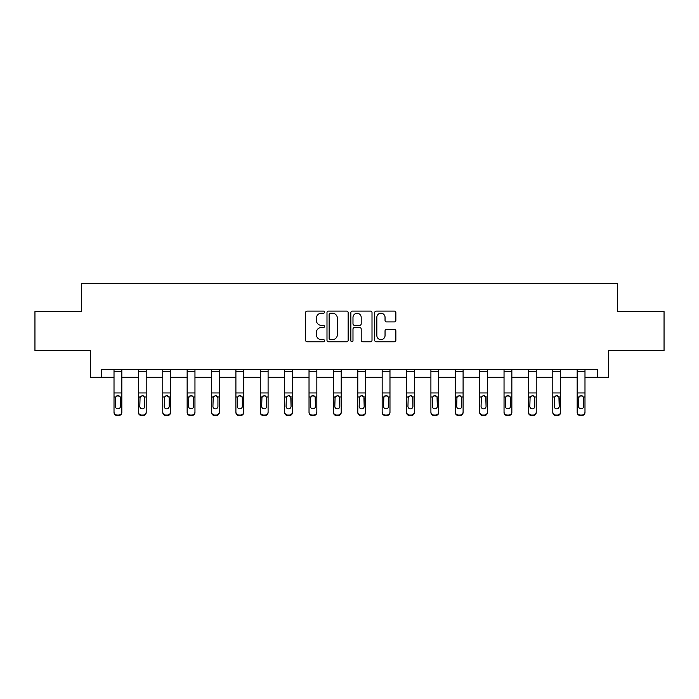 <?xml version="1.0" encoding="UTF-8"?>
<svg xmlns="http://www.w3.org/2000/svg" width="699" height="699" viewBox="0 0 699 699"><rect width="100%" height="100%" fill="white"/><g stroke="black" fill="none" stroke-linecap="round" stroke-linejoin="round"><path stroke-width="1.05" d="M324.502 312.173A1.075 1.075 0 0 0 323.427 311.099L307.132 311.099A1.538 1.538 0 0 0 305.594 312.628L305.594 340.238A1.538 1.538 0 0 0 307.132 341.776L323.427 341.776A1.075 1.075 0 0 0 324.502 340.701A1.075 1.075 0 0 0 323.427 339.627L321.313 339.627A4.91 4.91 0 0 1 316.411 334.716L316.411 332.418A4.91 4.91 0 0 1 321.313 327.508L323.427 327.508A1.075 1.075 0 0 0 324.502 326.433A1.075 1.075 0 0 0 323.427 325.358L321.313 325.358A4.91 4.91 0 0 1 316.411 320.457L316.411 318.15A4.91 4.91 0 0 1 321.313 313.248L323.427 313.248A1.075 1.075 0 0 0 324.502 312.173M394.323 321.916A1.538 1.538 0 0 0 395.861 320.378L395.861 312.628A1.538 1.538 0 0 0 394.323 311.099L376.228 311.099A1.538 1.538 0 0 0 374.69 312.628L374.69 340.238A1.538 1.538 0 0 0 376.228 341.776L394.323 341.776A1.538 1.538 0 0 0 395.861 340.238L395.861 330.88A1.538 1.538 0 0 0 394.323 329.351L386.582 329.351A1.538 1.538 0 0 0 385.044 330.88L385.044 335.52A4.107 4.107 0 0 1 380.946 339.627A4.107 4.107 0 0 1 376.84 335.52L376.84 317.346A4.107 4.107 0 0 1 380.946 313.248A4.107 4.107 0 0 1 385.044 317.346L385.044 320.378A1.538 1.538 0 0 0 386.582 321.916L394.323 321.916M101.364 377.224L101.364 369.404L597.636 369.404L597.636 377.224L608.576 377.224L608.576 350.653L664.05 350.653L664.05 311.588L617.488 311.588L617.488 283.462L81.512 283.462L81.512 311.588L34.95 311.588L34.95 350.653L90.424 350.653L90.424 377.224L114.016 377.224M348.154 312.628A1.538 1.538 0 0 0 346.625 311.099L328.521 311.099A1.538 1.538 0 0 0 326.992 312.628L326.992 340.238A1.538 1.538 0 0 0 328.521 341.776L346.625 341.776A1.538 1.538 0 0 0 348.154 340.238L348.154 312.628M352.375 311.099L370.479 311.099A1.538 1.538 0 0 1 372.008 312.628L372.008 340.238A1.538 1.538 0 0 1 370.479 341.776L362.729 341.776A1.538 1.538 0 0 1 361.2 340.238L361.2 329.046A1.538 1.538 0 0 0 359.662 327.508L354.524 327.508A1.538 1.538 0 0 0 352.986 329.046L352.986 340.701A1.075 1.075 0 0 1 351.912 341.776A1.075 1.075 0 0 1 350.846 340.701L350.846 312.628A1.538 1.538 0 0 1 352.375 311.099M121.827 377.224L138.393 377.224M146.205 377.224L162.771 377.224M170.582 377.224L187.149 377.224M194.96 377.224L211.526 377.224M219.337 377.224L235.904 377.224M243.715 377.224L260.273 377.224M268.093 377.224L284.65 377.224M292.462 377.224L309.028 377.224M316.839 377.224L333.406 377.224M341.217 377.224L357.783 377.224M365.594 377.224L382.161 377.224M389.972 377.224L406.538 377.224M414.35 377.224L430.907 377.224M438.727 377.224L455.285 377.224M463.096 377.224L479.663 377.224M487.474 377.224L504.04 377.224M511.851 377.224L528.418 377.224M536.229 377.224L552.795 377.224M560.607 377.224L577.173 377.224M584.984 377.224L597.636 377.224M330.216 313.248A1.075 1.075 0 0 0 329.142 314.323L329.142 338.552A1.075 1.075 0 0 0 330.216 339.627L332.436 339.627A4.91 4.91 0 0 0 337.346 334.716L337.346 318.15A4.91 4.91 0 0 0 332.436 313.248L330.216 313.248M361.2 317.425A4.107 4.107 0 0 0 357.093 313.318A4.107 4.107 0 0 0 352.986 317.425L352.986 323.829A1.538 1.538 0 0 0 354.524 325.358L359.662 325.358A1.538 1.538 0 0 0 361.2 323.829L361.2 317.425M114.016 397.469L114.016 411.947A3.128 3.102 -0 0 0 117.144 415.049L118.708 415.049A3.128 3.102 -0 0 0 121.827 411.947L121.827 412.436A3.128 3.102 180 0 1 118.708 415.538L118.708 415.049M120.42 406.364L120.42 398.133L120.42 406.364A2.499 2.481 180 0 1 117.921 408.845A2.499 2.481 180 0 0 120.42 406.364M115.422 406.853L115.422 406.364A2.499 2.481 180 0 0 117.921 408.845M116.619 395.992L115.422 397.941M119.232 395.992L117.921 395.625L120.149 396.98L120.42 398.133M114.016 411.947L114.016 369.439L121.827 369.439L121.827 411.947M117.144 415.049L117.144 415.538L118.708 415.538M117.144 415.538A3.128 3.102 180 0 1 114.016 412.436M114.016 396.98L115.702 396.98L115.422 406.364M115.702 396.98L117.921 395.625M138.393 397.469L138.393 411.947A3.128 3.102 -0 0 0 141.521 415.049L143.085 415.049A3.128 3.102 -0 0 0 146.205 411.947L146.205 412.436A3.128 3.102 180 0 1 143.085 415.538L143.085 415.049M144.798 406.364L144.798 398.133L144.798 406.364A2.499 2.481 180 0 1 142.299 408.845A2.499 2.481 180 0 0 144.798 406.364M139.8 406.853L139.8 406.364A2.499 2.481 180 0 0 142.299 408.845M140.997 395.992L139.8 397.941M143.601 395.992L142.299 395.625L144.527 396.98L144.798 398.133M162.771 397.469L162.771 411.947A3.128 3.102 -0 0 0 165.899 415.049L167.454 415.049A3.128 3.102 -0 0 0 170.582 411.947L170.582 412.436A3.128 3.102 180 0 1 167.454 415.538L167.454 415.049M169.175 406.364L169.175 398.133L169.175 406.364A2.499 2.481 180 0 1 166.677 408.845A2.499 2.481 180 0 0 169.175 406.364M164.178 406.853L164.178 406.364A2.499 2.481 180 0 0 166.677 408.845M165.375 395.992L164.178 397.941M167.978 395.992L166.677 395.625L168.896 396.98L169.175 398.133M138.393 411.947L138.393 369.439L146.205 369.439L146.205 411.947M141.521 415.049L141.521 415.538L143.085 415.538M141.521 415.538A3.128 3.102 180 0 1 138.393 412.436M138.393 396.98L140.08 396.98L139.8 406.364M140.08 396.98L142.299 395.625M162.771 411.947L162.771 369.439L170.582 369.439L170.582 411.947M165.899 415.049L165.899 415.538L167.454 415.538M165.899 415.538A3.128 3.102 180 0 1 162.771 412.436M162.771 396.98L164.457 396.98L164.178 406.364M164.457 396.98L166.677 395.625M187.149 397.469L187.149 411.947A3.128 3.102 -0 0 0 190.268 415.049L191.832 415.049A3.128 3.102 -0 0 0 194.96 411.947L194.96 412.436A3.128 3.102 180 0 1 191.832 415.538L191.832 415.049M193.553 406.364L193.553 398.133L193.553 406.364A2.499 2.481 180 0 1 191.054 408.845A2.499 2.481 180 0 0 193.553 406.364M188.555 406.853L188.555 406.364A2.499 2.481 180 0 0 191.054 408.845M189.752 395.992L188.555 397.941M192.356 395.992L191.054 395.625L193.273 396.98L193.553 398.133M211.526 397.469L211.526 411.947A3.128 3.102 -0 0 0 214.645 415.049L216.209 415.049A3.128 3.102 -0 0 0 219.337 411.947L219.337 412.436A3.128 3.102 180 0 1 216.209 415.538L216.209 415.049M217.931 406.364L217.931 398.133L217.931 406.364A2.499 2.481 180 0 1 215.432 408.845A2.499 2.481 180 0 0 217.931 406.364M212.933 406.853L212.933 406.364A2.499 2.481 180 0 0 215.432 408.845M214.121 395.992L212.933 397.941M216.734 395.992L215.432 395.625L217.651 396.98L217.931 398.133M235.904 397.469L235.904 411.947A3.128 3.102 -0 0 0 239.023 415.049L240.587 415.049A3.128 3.102 -0 0 0 243.715 411.947L243.715 412.436A3.128 3.102 180 0 1 240.587 415.538L240.587 415.049M242.308 406.364L242.308 398.133L242.308 406.364A2.499 2.481 180 0 1 239.809 408.845A2.499 2.481 180 0 0 242.308 406.364M237.302 406.853L237.302 406.364A2.499 2.481 180 0 0 239.809 408.845M238.499 395.992L237.302 397.941M241.111 395.992L239.809 395.625L242.029 396.98L242.308 398.133M187.149 411.947L187.149 369.439L194.96 369.439L194.96 411.947M190.268 415.049L190.268 415.538L191.832 415.538M190.268 415.538A3.128 3.102 180 0 1 187.149 412.436M187.149 396.98L188.826 396.98L188.555 406.364M188.826 396.98L191.054 395.625M211.526 411.947L211.526 369.439L219.337 369.439L219.337 411.947M214.645 415.049L214.645 415.538L216.209 415.538M214.645 415.538A3.128 3.102 180 0 1 211.526 412.436M211.526 396.98L213.204 396.98L212.933 406.364M213.204 396.98L215.432 395.625M235.904 411.947L235.904 369.439L243.715 369.439L243.715 411.947M239.023 415.049L239.023 415.538L240.587 415.538M239.023 415.538A3.128 3.102 180 0 1 235.904 412.436M235.904 396.98L237.581 396.98L237.302 406.364M237.581 396.98L239.809 395.625M260.273 411.947A3.128 3.102 -0 0 0 263.401 415.049L263.401 415.538A3.128 3.102 180 0 1 260.273 412.436L260.273 369.439L268.093 369.439L268.093 412.436A3.128 3.102 180 0 1 264.965 415.538L264.965 415.049A3.128 3.102 -0 0 0 268.093 411.947M263.401 415.538L264.965 415.538M263.401 415.049L264.965 415.049M266.406 396.98L266.686 406.364A2.499 2.481 180 0 1 264.178 408.845A2.499 2.481 180 0 1 261.679 406.364L261.959 396.98L264.178 395.625L266.406 396.98L268.093 396.98M284.65 411.947A3.128 3.102 -0 0 0 287.778 415.049L287.778 415.538A3.128 3.102 180 0 1 284.65 412.436L284.65 369.439L292.462 369.439L292.462 412.436A3.128 3.102 180 0 1 289.342 415.538L289.342 415.049A3.128 3.102 -0 0 0 292.462 411.947M287.778 415.538L289.342 415.538M287.778 415.049L289.342 415.049M290.784 396.98L291.055 406.364A2.499 2.481 180 0 1 288.556 408.845A2.499 2.481 180 0 1 286.057 406.364L286.337 396.98L288.556 395.625L290.784 396.98L292.462 396.98M309.028 411.947A3.128 3.102 -0 0 0 312.156 415.049L312.156 415.538A3.128 3.102 180 0 1 309.028 412.436L309.028 369.439L316.839 369.439L316.839 412.436A3.128 3.102 180 0 1 313.72 415.538L313.72 415.049A3.128 3.102 -0 0 0 316.839 411.947M312.156 415.538L313.72 415.538M312.156 415.049L313.72 415.049M315.162 396.98L315.432 406.364A2.499 2.481 180 0 1 312.934 408.845A2.499 2.481 180 0 1 310.435 406.364L310.714 396.98L312.934 395.625L315.162 396.98L316.839 396.98M333.406 411.947A3.128 3.102 -0 0 0 336.534 415.049L336.534 415.538A3.128 3.102 180 0 1 333.406 412.436L333.406 369.439L341.217 369.439L341.217 412.436A3.128 3.102 180 0 1 338.089 415.538L338.089 415.049A3.128 3.102 -0 0 0 341.217 411.947M336.534 415.538L338.089 415.538M336.534 415.049L338.089 415.049M339.539 396.98L339.81 406.364A2.499 2.481 180 0 1 337.311 408.845A2.499 2.481 180 0 1 334.812 406.364L335.092 396.98L337.311 395.625L339.539 396.98L341.217 396.98M357.783 411.947A3.128 3.102 -0 0 0 360.911 415.049L360.911 415.538A3.128 3.102 180 0 1 357.783 412.436L357.783 369.439L365.594 369.439L365.594 412.436A3.128 3.102 180 0 1 362.466 415.538L362.466 415.049A3.128 3.102 -0 0 0 365.594 411.947M360.911 415.538L362.466 415.538M360.911 415.049L362.466 415.049M363.908 396.98L364.188 406.364A2.499 2.481 180 0 1 361.689 408.845A2.499 2.481 180 0 1 359.19 406.364L359.461 396.98L361.689 395.625L363.908 396.98L365.594 396.98M382.161 411.947A3.128 3.102 -0 0 0 385.28 415.049L385.28 415.538A3.128 3.102 180 0 1 382.161 412.436L382.161 369.439L389.972 369.439L389.972 412.436A3.128 3.102 180 0 1 386.844 415.538L386.844 415.049A3.128 3.102 -0 0 0 389.972 411.947M385.28 415.538L386.844 415.538M385.28 415.049L386.844 415.049M388.286 396.98L388.565 406.364A2.499 2.481 180 0 1 386.066 408.845A2.499 2.481 180 0 1 383.568 406.364L383.838 396.98L386.066 395.625L388.286 396.98L389.972 396.98M406.538 411.947A3.128 3.102 -0 0 0 409.658 415.049L409.658 415.538A3.128 3.102 180 0 1 406.538 412.436L406.538 369.439L414.35 369.439L414.35 412.436A3.128 3.102 180 0 1 411.222 415.538L411.222 415.049A3.128 3.102 -0 0 0 414.35 411.947M409.658 415.538L411.222 415.538M409.658 415.049L411.222 415.049M412.663 396.98L412.943 406.364A2.499 2.481 180 0 1 410.444 408.845A2.499 2.481 180 0 1 407.945 406.364L408.216 396.98L410.444 395.625L412.663 396.98L414.35 396.98M430.907 411.947A3.128 3.102 -0 0 0 434.035 415.049L434.035 415.538A3.128 3.102 180 0 1 430.907 412.436L430.907 369.439L438.727 369.439L438.727 412.436A3.128 3.102 180 0 1 435.599 415.538L435.599 415.049A3.128 3.102 -0 0 0 438.727 411.947M434.035 415.538L435.599 415.538M434.035 415.049L435.599 415.049M437.041 396.98L437.321 406.364A2.499 2.481 180 0 1 434.822 408.845A2.499 2.481 180 0 1 432.314 406.364L432.594 396.98L434.822 395.625L437.041 396.98L438.727 396.98M455.285 411.947A3.128 3.102 -0 0 0 458.413 415.049L458.413 415.538A3.128 3.102 180 0 1 455.285 412.436L455.285 369.439L463.096 369.439L463.096 412.436A3.128 3.102 180 0 1 459.977 415.538L459.977 415.049A3.128 3.102 -0 0 0 463.096 411.947M458.413 415.538L459.977 415.538M458.413 415.049L459.977 415.049M461.419 396.98L461.698 406.364A2.499 2.481 180 0 1 459.191 408.845A2.499 2.481 180 0 1 456.692 406.364L456.971 396.98L459.191 395.625L461.419 396.98L463.096 396.98M479.663 411.947A3.128 3.102 -0 0 0 482.791 415.049L482.791 415.538A3.128 3.102 180 0 1 479.663 412.436L479.663 369.439L487.474 369.439L487.474 412.436A3.128 3.102 180 0 1 484.355 415.538L484.355 415.049A3.128 3.102 -0 0 0 487.474 411.947M482.791 415.538L484.355 415.538M482.791 415.049L484.355 415.049M485.796 396.98L486.067 406.364A2.499 2.481 180 0 1 483.568 408.845A2.499 2.481 180 0 1 481.069 406.364L481.349 396.98L483.568 395.625L485.796 396.98L487.474 396.98M504.04 411.947A3.128 3.102 -0 0 0 507.168 415.049L507.168 415.538A3.128 3.102 180 0 1 504.04 412.436L504.04 369.439L511.851 369.439L511.851 412.436A3.128 3.102 180 0 1 508.732 415.538L508.732 415.049A3.128 3.102 -0 0 0 511.851 411.947M507.168 415.538L508.732 415.538M507.168 415.049L508.732 415.049M510.174 396.98L510.445 406.364A2.499 2.481 180 0 1 507.946 408.845A2.499 2.481 180 0 1 505.447 406.364L505.726 396.98L507.946 395.625L510.174 396.98L511.851 396.98M528.418 411.947A3.128 3.102 -0 0 0 531.546 415.049L531.546 415.538A3.128 3.102 180 0 1 528.418 412.436L528.418 369.439L536.229 369.439L536.229 412.436A3.128 3.102 180 0 1 533.101 415.538L533.101 415.049A3.128 3.102 -0 0 0 536.229 411.947M531.546 415.538L533.101 415.538M531.546 415.049L533.101 415.049M534.543 396.98L534.822 406.364A2.499 2.481 180 0 1 532.323 408.845A2.499 2.481 180 0 1 529.825 406.364L530.104 396.98L532.323 395.625L534.543 396.98L536.229 396.98M552.795 411.947A3.128 3.102 -0 0 0 555.915 415.049L555.915 415.538A3.128 3.102 180 0 1 552.795 412.436L552.795 369.439L560.607 369.439L560.607 412.436A3.128 3.102 180 0 1 557.479 415.538L557.479 415.049A3.128 3.102 -0 0 0 560.607 411.947M555.915 415.538L557.479 415.538M555.915 415.049L557.479 415.049M558.92 396.98L559.2 406.364A2.499 2.481 180 0 1 556.701 408.845A2.499 2.481 180 0 1 554.202 406.364L554.473 396.98L556.701 395.625L558.92 396.98L560.607 396.98M577.173 411.947A3.128 3.102 -0 0 0 580.292 415.049L580.292 415.538A3.128 3.102 180 0 1 577.173 412.436L577.173 369.439L584.984 369.439L584.984 412.436A3.128 3.102 180 0 1 581.856 415.538L581.856 415.049A3.128 3.102 -0 0 0 584.984 411.947M580.292 415.538L581.856 415.538M580.292 415.049L581.856 415.049M583.298 396.98L583.578 406.364A2.499 2.481 180 0 1 581.079 408.845A2.499 2.481 180 0 1 578.58 406.364L578.851 396.98L581.079 395.625L583.298 396.98L584.984 396.98M260.273 397.469L260.273 412.436M264.178 408.845A2.499 2.481 180 0 0 266.686 406.364L266.686 398.133M261.679 406.853L261.679 406.364M262.876 395.992L261.679 397.941M265.489 395.992L264.178 395.625M284.65 397.469L284.65 412.436M288.556 408.845A2.499 2.481 180 0 0 291.055 406.364L291.055 398.133M286.057 406.853L286.057 406.364M287.254 395.992L286.057 397.941M289.867 395.992L288.556 395.625M309.028 397.469L309.028 412.436M312.934 408.845A2.499 2.481 180 0 0 315.432 406.364L315.432 398.133M310.435 406.853L310.435 406.364M311.632 395.992L310.435 397.941M314.244 395.992L312.934 395.625M333.406 397.469L333.406 412.436M337.311 408.845A2.499 2.481 180 0 0 339.81 406.364L339.81 398.133M334.812 406.853L334.812 406.364M336.009 395.992L334.812 397.941M338.613 395.992L337.311 395.625M357.783 397.469L357.783 412.436M361.689 408.845A2.499 2.481 180 0 0 364.188 406.364L364.188 398.133M359.19 406.853L359.19 406.364M360.387 395.992L359.19 397.941M362.991 395.992L361.689 395.625M382.161 397.469L382.161 412.436M386.066 408.845A2.499 2.481 180 0 0 388.565 406.364L388.565 398.133M383.568 406.853L383.568 406.364M384.756 395.992L383.568 397.941M387.368 395.992L386.066 395.625M406.538 397.469L406.538 412.436M410.444 408.845A2.499 2.481 180 0 0 412.943 406.364L412.943 398.133M407.945 406.853L407.945 406.364M409.133 395.992L407.945 397.941M411.746 395.992L410.444 395.625M430.907 397.469L430.907 412.436M434.822 408.845A2.499 2.481 180 0 0 437.321 406.364L437.321 398.133M432.314 406.853L432.314 406.364M433.511 395.992L432.314 397.941M436.124 395.992L434.822 395.625M455.285 397.469L455.285 412.436M459.191 408.845A2.499 2.481 180 0 0 461.698 406.364L461.698 398.133M456.692 406.853L456.692 406.364M457.889 395.992L456.692 397.941M460.501 395.992L459.191 395.625M479.663 397.469L479.663 412.436M483.568 408.845A2.499 2.481 180 0 0 486.067 406.364L486.067 398.133M481.069 406.853L481.069 406.364M482.266 395.992L481.069 397.941M484.879 395.992L483.568 395.625M504.04 397.469L504.04 412.436M507.946 408.845A2.499 2.481 180 0 0 510.445 406.364L510.445 398.133M505.447 406.853L505.447 406.364M506.644 395.992L505.447 397.941M509.248 395.992L507.946 395.625M528.418 397.469L528.418 412.436M532.323 408.845A2.499 2.481 180 0 0 534.822 406.364L534.822 398.133M529.825 406.853L529.825 406.364M531.022 395.992L529.825 397.941M533.625 395.992L532.323 395.625M552.795 397.469L552.795 412.436M556.701 408.845A2.499 2.481 180 0 0 559.2 406.364L559.2 398.133M554.202 406.853L554.202 406.364M555.399 395.992L554.202 397.941M558.003 395.992L556.701 395.625M577.173 397.469L577.173 412.436M581.079 408.845A2.499 2.481 180 0 0 583.578 406.364L583.578 398.133M578.58 406.853L578.58 406.364M579.768 395.992L578.58 397.941M582.381 395.992L581.079 395.625M120.149 396.98L121.827 396.98M114.016 392.943L121.827 392.943M114.016 371.58L121.827 371.58M144.527 396.98L146.205 396.98M138.393 392.943L146.205 392.943M138.393 371.58L146.205 371.58M168.896 396.98L170.582 396.98M162.771 392.943L170.582 392.943M162.771 371.58L170.582 371.58M193.273 396.98L194.96 396.98M187.149 392.943L194.96 392.943M187.149 371.58L194.96 371.58M217.651 396.98L219.337 396.98M211.526 392.943L219.337 392.943M211.526 371.58L219.337 371.58M242.029 396.98L243.715 396.98M235.904 392.943L243.715 392.943M235.904 371.58L243.715 371.58M260.273 396.98L261.959 396.98M260.273 392.943L268.093 392.943M260.273 371.58L268.093 371.58M284.65 396.98L286.337 396.98M284.65 392.943L292.462 392.943M284.65 371.58L292.462 371.58M309.028 396.98L310.714 396.98M309.028 392.943L316.839 392.943M309.028 371.58L316.839 371.58M333.406 396.98L335.092 396.98M333.406 392.943L341.217 392.943M333.406 371.58L341.217 371.58M357.783 396.98L359.461 396.98M357.783 392.943L365.594 392.943M357.783 371.58L365.594 371.58M382.161 396.98L383.838 396.98M382.161 392.943L389.972 392.943M382.161 371.58L389.972 371.58M406.538 396.98L408.216 396.98M406.538 392.943L414.35 392.943M406.538 371.58L414.35 371.58M430.907 396.98L432.594 396.98M430.907 392.943L438.727 392.943M430.907 371.58L438.727 371.58M455.285 396.98L456.971 396.98M455.285 392.943L463.096 392.943M455.285 371.58L463.096 371.58M479.663 396.98L481.349 396.98M479.663 392.943L487.474 392.943M479.663 371.58L487.474 371.58M504.04 396.98L505.726 396.98M504.04 392.943L511.851 392.943M504.04 371.58L511.851 371.58M528.418 396.98L530.104 396.98M528.418 392.943L536.229 392.943M528.418 371.58L536.229 371.58M552.795 396.98L554.473 396.98M552.795 392.943L560.607 392.943M552.795 371.58L560.607 371.58M577.173 396.98L578.851 396.98M577.173 392.943L584.984 392.943M577.173 371.58L584.984 371.58"/></g></svg>
